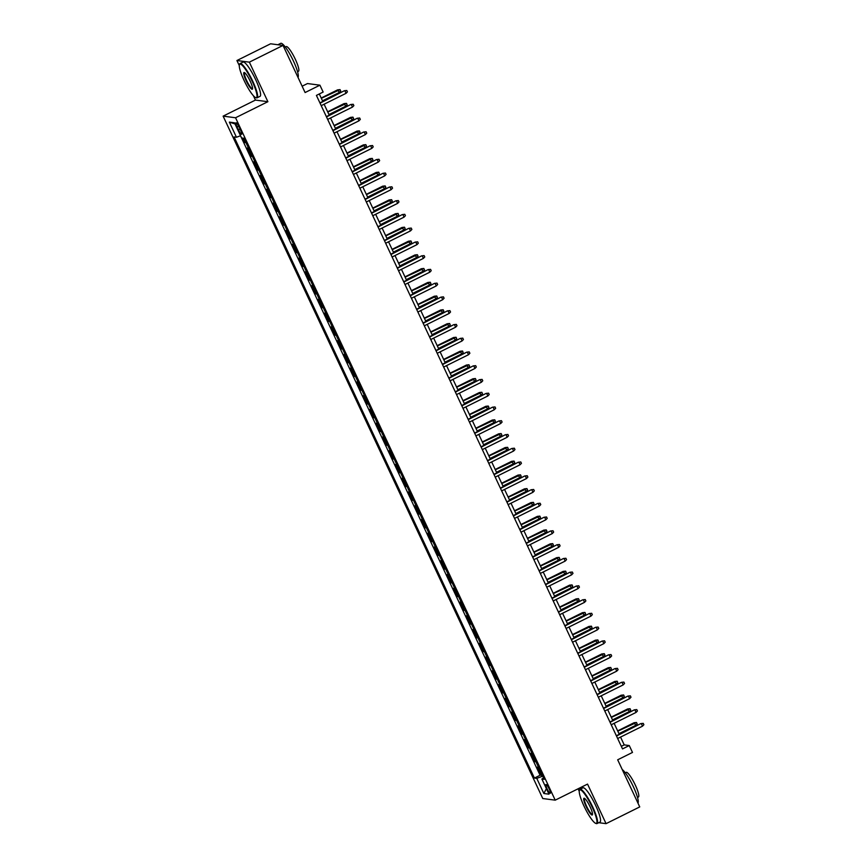 <?xml version="1.0" encoding="UTF-8"?>
<svg xmlns="http://www.w3.org/2000/svg" width="867" height="867" viewBox="0 0 867 867"><rect width="100%" height="100%" fill="white"/><g stroke="black" fill="none" stroke-linecap="round" stroke-linejoin="round"><path stroke-width="1.3" d="M549.223 789.046A4.899 0.91 -116.4 0 0 545.961 784.516A4.899 0.91 -116.4 0 0 547.066 788.764A4.899 0.91 -116.4 0 0 550.317 793.283A4.899 0.91 -116.4 0 0 549.223 789.046M578.061 788.807L579.243 791.3M593.375 821.472L593.938 822.068M223.122 116.145L542.775 798.529L555.216 800.154L235.553 117.76L223.122 116.145L255.44 100.073L267.881 101.699L249.36 62.153L236.919 60.527L239.281 65.578M253.413 95.749L255.44 100.073M236.919 60.527L270.591 43.794L283.032 45.42L305.097 92.541L319.923 85.183L307.482 83.557L302.139 86.201M598.761 822.696L606.066 823.65L639.738 806.917L617.672 759.795L632.487 752.437L629.269 745.555L624.218 744.894L620.555 737.08M249.36 62.153L283.032 45.42M242.652 138.07L244.743 142.535L245.708 142.058M248.591 148.203A6.123 0.748 154.9 0 1 248.547 148.203L247.323 148.04L251.192 156.298L252.156 155.822M252.449 156.461A6.123 0.748 154.9 0 1 252.416 156.461L254.996 161.956A6.123 0.748 -25.1 0 0 255.028 161.966L253.771 161.804L257.64 170.051L258.594 169.574M258.897 170.225A6.123 0.748 154.9 0 1 258.865 170.214L261.444 175.719A6.123 0.748 -25.1 0 0 261.476 175.719L260.208 175.557L264.077 183.815L265.042 183.338M265.345 183.977A6.123 0.748 154.9 0 1 265.313 183.977L267.881 189.472A6.123 0.748 -25.1 0 0 267.925 189.483L266.657 189.32L270.526 197.568L271.49 197.091M271.783 197.73A6.123 0.748 154.9 0 1 271.75 197.73L274.33 203.236A6.123 0.748 -25.1 0 0 274.362 203.236L273.105 203.073L276.974 211.331L277.928 210.854M280.81 216.999A6.123 0.748 -25.1 0 1 280.778 216.988L279.542 216.837L283.411 225.084L284.376 224.607M287.259 230.752A6.123 0.748 -25.1 0 1 287.215 230.752L285.991 230.589L289.86 238.848L290.824 238.371M293.696 244.516A6.123 0.748 -25.1 0 1 293.664 244.505L292.439 244.353L296.308 252.6L297.262 252.124M300.145 258.268A6.123 0.748 -25.1 0 1 300.112 258.268L298.877 258.106L302.746 266.364L303.71 265.887M306.593 272.032A6.123 0.748 -25.1 0 1 306.55 272.021L305.325 271.859L309.194 280.117L310.158 279.64M313.03 285.785A6.123 0.748 -25.1 0 1 312.998 285.785L311.773 285.622L315.642 293.88L316.596 293.404M319.479 299.548A6.123 0.748 -25.1 0 1 319.446 299.538L318.211 299.375L322.08 307.633L323.044 307.156M325.927 313.301A6.123 0.748 -25.1 0 1 325.884 313.301L324.659 313.139L328.528 321.397L329.493 320.909M332.364 327.054A6.123 0.748 -25.1 0 1 332.332 327.054L331.107 326.892L334.976 335.15L335.93 334.673M338.813 340.818A6.123 0.748 -25.1 0 1 338.78 340.818L337.545 340.655L341.414 348.913L342.378 348.426M345.261 354.57A6.123 0.748 -25.1 0 1 345.218 354.57L343.993 354.408L347.862 362.666L348.827 362.189M349.119 362.829A6.123 0.748 154.9 0 1 349.087 362.829L351.666 368.334A6.123 0.748 -25.1 0 0 351.699 368.334L350.441 368.172L354.31 376.419L355.264 375.942M355.568 376.592A6.123 0.748 154.9 0 1 355.535 376.581L358.114 382.087A6.123 0.748 -25.1 0 0 358.147 382.087L356.879 381.924L360.748 390.183L361.712 389.706M362.016 390.345A6.123 0.748 154.9 0 1 361.973 390.345L364.552 395.851A6.123 0.748 -25.1 0 0 364.595 395.851L363.327 395.688L367.196 403.935L368.161 403.458M368.453 404.109A6.123 0.748 154.9 0 1 368.421 404.098L371 409.603A6.123 0.748 -25.1 0 0 371.033 409.603L369.775 409.441L373.644 417.699L374.598 417.222M374.902 417.861A6.123 0.748 154.9 0 1 374.869 417.861L377.448 423.356A6.123 0.748 -25.1 0 0 377.481 423.367L376.213 423.204L380.082 431.452L381.047 430.975M383.929 437.12A6.123 0.748 -25.1 0 1 383.886 437.12L382.661 436.957L386.53 445.215L387.495 444.738M390.367 450.883A6.123 0.748 -25.1 0 1 390.334 450.873L389.11 450.721L392.979 458.968L393.932 458.491M396.815 464.636A6.123 0.748 -25.1 0 1 396.783 464.636L395.547 464.474L399.416 472.732L400.381 472.255M403.263 478.4A6.123 0.748 -25.1 0 1 403.22 478.389L401.995 478.237L405.864 486.485L406.829 486.008M409.701 492.153A6.123 0.748 -25.1 0 1 409.668 492.153L408.444 491.99L412.313 500.248L413.266 499.771M416.149 505.916A6.123 0.748 -25.1 0 1 416.117 505.905L414.881 505.754L418.75 514.001L419.715 513.524M422.597 519.669A6.123 0.748 -25.1 0 1 422.554 519.669L421.329 519.506L425.198 527.765L426.163 527.288M429.035 533.433A6.123 0.748 -25.1 0 1 429.002 533.422L427.778 533.259L431.647 541.517L432.6 541.041M435.483 547.185A6.123 0.748 -25.1 0 1 435.451 547.185L434.215 547.023L438.084 555.281L439.049 554.804M441.932 560.949A6.123 0.748 -25.1 0 1 441.888 560.938L440.664 560.776L444.533 569.034L445.497 568.557M445.79 569.196A6.123 0.748 154.9 0 1 445.757 569.196L448.337 574.702A6.123 0.748 -25.1 0 0 448.369 574.702L447.112 574.539L450.981 582.797L451.935 582.31M452.238 582.96A6.123 0.748 154.9 0 1 452.206 582.949L454.785 588.455A6.123 0.748 -25.1 0 0 454.817 588.455L453.549 588.292L457.418 596.55L458.383 596.073M458.686 596.713A6.123 0.748 154.9 0 1 458.643 596.713L461.222 602.218A6.123 0.748 -25.1 0 0 461.266 602.218L459.998 602.056L463.867 610.314L464.831 609.826M465.124 610.476A6.123 0.748 154.9 0 1 465.091 610.466L467.671 615.971A6.123 0.748 -25.1 0 0 467.703 615.971L466.446 615.808L470.315 624.067L471.269 623.59M471.572 624.229A6.123 0.748 154.9 0 1 471.54 624.229L474.119 629.735A6.123 0.748 -25.1 0 0 474.151 629.735L472.883 629.572L476.752 637.819L477.717 637.343M480.6 643.487A6.123 0.748 -25.1 0 1 480.556 643.487L479.332 643.325L483.201 651.583L484.165 651.106M487.037 657.251A6.123 0.748 -25.1 0 1 487.005 657.251L485.78 657.088L489.649 665.336L490.603 664.859M493.486 671.004A6.123 0.748 -25.1 0 1 493.453 671.004L492.218 670.841L496.087 679.099L497.051 678.623M499.934 684.767A6.123 0.748 -25.1 0 1 499.891 684.757L498.666 684.605L502.535 692.852L503.499 692.375M506.371 698.52A6.123 0.748 -25.1 0 1 506.339 698.52L505.114 698.358L508.983 706.616L509.937 706.139M512.82 712.284A6.123 0.748 -25.1 0 1 512.787 712.273L511.552 712.121L515.421 720.369L516.385 719.892M519.268 726.037A6.123 0.748 -25.1 0 1 519.225 726.037L518 725.874L521.869 734.132L522.834 733.655M525.705 739.8A6.123 0.748 -25.1 0 1 525.673 739.789L524.448 739.638L528.317 747.885L529.271 747.408M532.154 753.553A6.123 0.748 -25.1 0 1 532.121 753.553L530.886 753.39L534.755 761.649L535.719 761.172M319.923 85.183L323.142 92.054L316.412 95.403L622.528 748.904L629.269 745.555M237.049 126.875L238.468 129.898A4.747 0.878 -116.4 0 0 241.622 134.287A4.747 0.878 -116.4 0 0 240.549 130.169L239.129 127.146A4.747 0.878 -116.4 0 0 235.976 122.756A4.747 0.878 -116.4 0 0 237.049 126.875L238.609 126.094M543.544 777.872L541.886 779.043L544.238 779.346L243.909 138.232L241.557 137.929L234.469 122.789L229.365 122.117L236.453 137.257L234.101 136.953L534.419 778.067L536.771 778.371L542.742 776.16M541.886 779.043L548.974 794.172L543.858 793.511L536.771 778.371M246.011 142.708A6.123 0.748 154.9 0 1 245.979 142.697L244.743 142.535M240.506 135.751L540.076 775.261L542.168 774.925M538.602 767.317A6.123 0.748 -25.1 0 1 538.559 767.306L537.334 767.143L541.203 775.401M536.023 761.811A6.123 0.748 154.9 0 1 535.979 761.8L534.755 761.649M529.574 748.048A6.123 0.748 154.9 0 1 529.542 748.048L528.317 747.885M523.126 734.295A6.123 0.748 154.9 0 1 523.094 734.295L521.869 734.132M516.689 720.531A6.123 0.748 154.9 0 1 516.645 720.531L515.421 720.369M512.787 712.273L510.208 706.778A6.123 0.748 154.9 0 1 510.208 706.778L508.983 706.616M506.339 698.52L503.76 693.015A6.123 0.748 154.9 0 1 503.76 693.015L502.535 692.852M499.891 684.757L497.311 679.262A6.123 0.748 154.9 0 1 497.311 679.262L496.087 679.099M490.906 665.509A6.123 0.748 154.9 0 1 490.874 665.498L489.649 665.336M487.005 657.251L484.425 651.746A6.123 0.748 154.9 0 1 484.425 651.746L483.201 651.583M478.02 637.993A6.123 0.748 154.9 0 1 477.977 637.982L476.752 637.819M471.54 624.229L470.315 624.067M465.091 610.466L463.867 610.314M458.643 596.713L457.418 596.55M452.206 582.949L450.981 582.797M445.757 569.196L444.533 569.034M439.352 555.444A6.123 0.748 154.9 0 1 439.309 555.433L438.084 555.281M432.904 541.68A6.123 0.748 154.9 0 1 432.871 541.68L431.647 541.517M426.456 527.927A6.123 0.748 154.9 0 1 426.423 527.916L425.198 527.765M420.018 514.164A6.123 0.748 154.9 0 1 419.975 514.164L418.75 514.001M416.117 505.905L413.537 500.411A6.123 0.748 154.9 0 1 413.537 500.411L412.313 500.248M409.668 492.153L407.089 486.647A6.123 0.748 154.9 0 1 407.089 486.647L405.864 486.485M403.22 478.389L400.641 472.894A6.123 0.748 154.9 0 1 400.641 472.894L399.416 472.732M396.783 464.636L394.203 459.131A6.123 0.748 154.9 0 1 394.203 459.131L392.979 458.968M390.334 450.873L387.755 445.378A6.123 0.748 154.9 0 1 387.755 445.378L386.53 445.215M381.35 431.614A6.123 0.748 154.9 0 1 381.307 431.614L380.082 431.452M374.869 417.861L373.644 417.699M368.421 404.098L367.196 403.935M361.973 390.345L360.748 390.183M355.535 376.581L354.31 376.419M349.087 362.829L347.862 362.666M342.682 349.076A6.123 0.748 154.9 0 1 342.638 349.065L341.414 348.913M336.233 335.312A6.123 0.748 154.9 0 1 336.201 335.312L334.976 335.15M329.785 321.559A6.123 0.748 154.9 0 1 329.753 321.549L328.528 321.397M323.348 307.796A6.123 0.748 154.9 0 1 323.304 307.796L322.08 307.633M319.446 299.538L316.867 294.032A6.123 0.748 154.9 0 1 316.867 294.032L315.642 293.88M312.998 285.785L310.419 280.279A6.123 0.748 154.9 0 1 310.419 280.279L309.194 280.117M304.014 266.527A6.123 0.748 154.9 0 1 303.981 266.516L302.746 266.364M300.112 258.268L297.533 252.763A6.123 0.748 154.9 0 1 297.533 252.763L296.308 252.6M293.664 244.505L291.084 239.01A6.123 0.748 154.9 0 1 291.084 239.01L289.86 238.848M284.679 225.247A6.123 0.748 154.9 0 1 284.647 225.247L283.411 225.084M278.231 211.494A6.123 0.748 154.9 0 1 278.199 211.494L276.974 211.331M271.75 197.73L270.526 197.568M265.313 183.977L264.077 183.815M258.865 170.214L257.64 170.051M252.416 156.461L251.192 156.298M267.881 101.699L235.553 117.76M606.066 823.65L587.544 784.093L555.216 800.154M619.255 734.306L614.118 723.327M612.806 720.542L607.669 709.574M606.369 706.789L601.221 695.811M599.921 693.026L594.784 682.058M593.472 679.273L588.335 668.294M587.035 665.509L581.887 654.542M580.587 651.756L575.45 640.778M574.138 637.993L569.001 627.025M567.701 624.24L562.553 613.262M561.252 610.476L556.115 599.509M554.804 596.724L549.667 585.745M548.367 582.96L543.219 571.992M541.918 569.207L536.781 558.229M535.47 555.444L530.333 544.476M529.033 541.691L523.885 530.712M522.584 527.927L517.447 516.96M516.136 514.174L510.999 503.196M509.698 500.411L504.551 489.443M503.25 486.658L498.113 475.68M496.802 472.905L491.665 461.927M490.364 459.142L485.217 448.174M483.916 445.389L478.779 434.41M477.468 431.625L472.331 420.658M471.03 417.872L465.882 406.894M464.582 404.109L459.445 393.141M458.134 390.356L452.997 379.378M451.696 376.592L446.548 365.625M445.248 362.839L440.111 351.861M438.8 349.076L433.663 338.108M432.362 335.323L427.214 324.345M425.914 321.559L420.777 310.592M419.465 307.807L414.328 296.828M413.028 294.043L407.88 283.075M406.58 280.29L401.443 269.312M400.131 266.527L394.994 255.559M393.694 252.774L388.546 241.795M387.246 239.021L382.109 228.043M380.797 225.257L375.66 214.279M374.36 211.505L369.212 200.526M367.911 197.741L362.774 186.773M361.463 183.988L356.326 173.01M355.026 170.225L349.878 159.257M348.577 156.472L343.44 145.493M342.129 142.708L336.992 131.741M335.692 128.955L330.544 117.977M329.243 115.192L324.106 104.224M322.795 101.439L319.305 93.961M621.325 746.335L624.218 744.894M240.538 135.74L236.453 137.257M540.076 775.261L534.419 778.067M235.011 123.948L229.365 122.117M543.858 793.511L546.383 788.645M320.053 103.184L344.307 90.753L346.778 90.493L344.903 90.829L346.074 93.311L321.213 105.655M344.307 90.753L319.901 102.87M346.778 90.493L347.429 91.869L346.074 93.311M337.577 89.875L340.059 89.615L340.698 90.992L339.344 92.433L337.577 89.875L321.202 98.014M340.059 89.615L321.343 98.318M339.344 92.433L322.502 100.8M252.254 81.433A18.673 3.457 -116.4 0 0 239.4 64.765A18.673 3.457 -116.4 0 0 244.05 80.36A18.673 3.457 -116.4 0 0 255.722 97.613A18.673 3.457 -116.4 0 0 252.254 81.433M239.4 64.765L239.595 64.169A19.128 3.544 63.6 0 1 240.04 63.562A19.128 3.544 63.6 0 1 252.752 81.249A19.128 3.544 63.6 0 1 257.065 97.83A19.128 3.544 63.6 0 1 256.307 97.819L255.722 97.613M250.195 81.162A9.331 1.734 63.6 0 1 252.514 88.965A9.331 1.734 63.6 0 1 246.098 80.631A9.331 1.734 63.6 0 1 244.364 72.535A9.331 1.734 63.6 0 1 250.195 81.162M244.689 72.72A8.876 1.647 -116.4 0 0 244.602 72.741A8.876 1.647 -116.4 0 0 246.596 80.436A8.876 1.647 -116.4 0 0 252.503 88.64A8.876 1.647 -116.4 0 0 252.579 88.586M277.895 44.748L280.713 43.35A19.128 3.544 63.6 0 1 293.436 61.037A19.128 3.544 63.6 0 1 298.01 77.391M285.308 47.056L286.197 46.612A13.774 2.558 63.6 0 1 295.354 59.335A13.774 2.558 63.6 0 1 298.454 71.278L297.565 71.723M240.04 63.562L242.998 62.088A19.128 3.544 63.6 0 1 255.722 79.775A19.128 3.544 63.6 0 1 260.024 96.356L257.065 97.83M592.204 807.166A18.673 3.457 -116.4 0 0 579.362 790.498A18.673 3.457 -116.4 0 0 584 806.093A18.673 3.457 -116.4 0 0 595.683 823.336A18.673 3.457 -116.4 0 0 592.204 807.166M579.362 790.498L579.546 789.891A19.128 3.544 63.6 0 1 579.99 789.295A19.128 3.544 63.6 0 1 592.714 806.971A19.128 3.544 63.6 0 1 597.016 823.563A19.128 3.544 63.6 0 1 596.268 823.552L595.683 823.336M590.156 806.895A9.331 1.734 63.6 0 1 592.475 814.687A9.331 1.734 63.6 0 1 586.049 806.353A9.331 1.734 63.6 0 1 584.315 798.269A9.331 1.734 63.6 0 1 590.156 806.895M584.651 798.442A8.876 1.647 -116.4 0 0 584.553 798.474A8.876 1.647 -116.4 0 0 586.558 806.169A8.876 1.647 -116.4 0 0 592.454 814.373A8.876 1.647 -116.4 0 0 592.529 814.319M622.235 769.549A19.128 3.544 63.6 0 1 633.387 786.759A19.128 3.544 63.6 0 1 637.96 803.113M625.259 772.779L626.158 772.334A13.774 2.558 63.6 0 1 635.305 785.068A13.774 2.558 63.6 0 1 638.415 797.011L637.516 797.456M579.99 789.295L582.96 787.821A19.128 3.544 63.6 0 1 595.672 805.497A19.128 3.544 63.6 0 1 599.986 822.089L597.016 823.563M326.491 116.937L350.745 104.506L353.227 104.257L351.352 104.593L352.511 107.064L327.65 119.418M350.745 104.506L326.35 116.633M353.227 104.257L353.877 105.633L352.511 107.064M332.939 130.7L357.193 118.27L359.675 118.01L357.8 118.346L358.96 120.827L334.098 133.171M357.193 118.27L332.798 130.386M359.675 118.01L360.314 119.386L358.96 120.827M339.387 144.453L363.641 132.022L366.112 131.773L364.238 132.109L365.397 134.58L340.547 146.935M363.641 132.022L339.235 144.15M366.112 131.773L366.763 133.139L365.397 134.58M345.825 158.217L370.079 145.786L372.561 145.526L370.686 145.862L371.845 148.344L346.984 160.688M370.079 145.786L345.684 157.902M372.561 145.526L373.211 146.902L371.845 148.344M344.026 103.628L346.507 103.379L347.147 104.744L345.792 106.186L344.026 103.628L327.639 111.767M346.507 103.379L327.78 112.081M345.792 106.186L328.951 114.552M350.463 117.392L352.945 117.132L353.595 118.508L352.23 119.949L350.463 117.392L334.088 125.531M352.945 117.132L334.228 125.834M352.23 119.949L335.388 128.316M356.911 131.145L359.393 130.884L360.033 132.261L358.678 133.702L356.911 131.145L340.536 139.284M359.393 130.884L340.677 139.598M358.678 133.702L341.836 142.069M363.36 144.908L365.841 144.648L366.481 146.024L365.126 147.466L363.36 144.908L346.973 153.047M365.841 144.648L347.114 153.351M365.126 147.466L348.285 155.832M352.273 171.969L376.527 159.539L379.009 159.279L377.134 159.626L378.294 162.096L353.433 174.451M376.527 159.539L352.132 171.666M379.009 159.279L379.648 160.655L378.294 162.096M369.797 158.661L372.279 158.401L372.929 159.777L371.564 161.219L369.797 158.661L353.422 166.8M372.279 158.401L353.563 167.114M371.564 161.219L354.722 169.585M358.721 185.733L382.976 173.302L385.447 173.042L383.572 173.378L384.731 175.86L359.881 188.204M382.976 173.302L358.57 185.419M385.447 173.042L386.097 174.419L384.731 175.86M376.245 172.425L378.727 172.165L379.367 173.541L378.012 174.982L376.245 172.425L359.87 180.564M378.727 172.165L360.011 180.867M378.012 174.982L361.171 183.349M365.159 199.486L389.413 187.055L391.895 186.795L390.02 187.142L391.18 189.613L366.318 201.968M389.413 187.055L365.018 199.182M391.895 186.795L392.545 188.172L391.18 189.613M382.694 186.177L385.176 185.917L385.815 187.294L384.46 188.735L382.694 186.177L366.308 194.316M385.176 185.917L366.448 194.631M384.46 188.735L367.619 197.102M371.607 213.249L395.861 200.819L398.343 200.559L396.468 200.895L397.628 203.377L372.767 215.72M395.861 200.819L371.466 212.935M398.343 200.559L398.983 201.935L397.628 203.377M389.131 199.941L391.613 199.681L392.263 201.057L390.898 202.488L389.131 199.941L372.756 208.08M391.613 199.681L372.897 208.383M390.898 202.488L374.056 210.865M378.055 227.002L402.31 214.572L404.781 214.312L402.906 214.648L404.065 217.129L379.215 229.484M402.31 214.572L377.904 226.699M404.781 214.312L405.431 215.688L404.065 217.129M384.493 240.766L408.747 228.335L411.229 228.075L409.354 228.411L410.514 230.882L385.652 243.237M408.747 228.335L384.352 240.452M411.229 228.075L411.879 229.452L410.514 230.882M390.941 254.519L415.195 242.088L417.677 241.828L415.802 242.164L416.962 244.646L392.101 257M415.195 242.088L390.8 254.215M417.677 241.828L418.317 243.204L416.962 244.646M397.389 268.282L421.644 255.852L424.115 255.592L422.24 255.928L423.399 258.399L398.549 270.753M421.644 255.852L397.238 267.968M424.115 255.592L424.765 256.968L423.399 258.399M403.827 282.035L428.081 269.604L430.563 269.344L428.688 269.68L429.848 272.162L404.987 284.517M428.081 269.604L403.686 281.732M430.563 269.344L431.213 270.721L429.848 272.162M410.275 295.788L434.53 283.368L437.011 283.108L435.136 283.444L436.296 285.915L411.435 298.27M434.53 283.368L410.134 295.484M437.011 283.108L437.651 284.484L436.296 285.915M416.724 309.552L440.978 297.121L443.449 296.861L441.574 297.197L442.734 299.679L417.883 312.022M440.978 297.121L416.572 309.248M443.449 296.861L444.099 298.237L442.734 299.679M423.161 323.304L447.415 310.874L449.897 310.624L448.022 310.96L449.182 313.431L424.321 325.786M447.415 310.874L423.02 323.001M449.897 310.624L450.547 312.001L449.182 313.431M429.609 337.068L453.864 324.637L456.345 324.377L454.471 324.713L455.63 327.195L430.769 339.539M453.864 324.637L429.468 336.754M456.345 324.377L456.985 325.754L455.63 327.195M436.058 350.821L460.312 338.39L462.783 338.141L460.908 338.477L462.068 340.948L437.217 353.303M460.312 338.39L435.906 350.517M462.783 338.141L463.433 339.517L462.068 340.948M442.495 364.584L466.749 352.154L469.231 351.894L467.356 352.23L468.516 354.711L443.655 367.055M466.749 352.154L442.354 364.27M469.231 351.894L469.881 353.27L468.516 354.711M448.943 378.337L473.198 365.907L475.68 365.657L473.805 365.993L474.964 368.464L450.103 380.819M473.198 365.907L448.803 378.034M475.68 365.657L476.319 367.034L474.964 368.464M395.58 213.694L398.061 213.434L398.701 214.81L397.346 216.251L395.58 213.694L379.193 221.833M398.061 213.434L379.345 222.147M397.346 216.251L380.505 224.618M402.028 227.457L404.51 227.197L405.149 228.574L403.794 230.004L402.028 227.457L385.642 235.596M404.51 227.197L385.782 235.9M403.794 230.004L386.953 238.382M408.465 241.21L410.947 240.95L411.597 242.326L410.232 243.768L408.465 241.21L392.09 249.349M410.947 240.95L392.231 249.663M410.232 243.768L393.39 252.134M414.914 254.974L417.395 254.714L418.035 256.09L416.68 257.521L414.914 254.974L398.527 263.113M417.395 254.714L398.679 263.416M416.68 257.521L399.839 265.898M421.362 268.727L423.844 268.467L424.483 269.843L423.129 271.284L421.362 268.727L404.976 276.866M423.844 268.467L405.117 277.169M423.129 271.284L406.287 279.651M427.799 282.479L430.281 282.23L430.932 283.607L429.566 285.037L427.799 282.479L411.424 290.629M430.281 282.23L411.565 290.933M429.566 285.037L412.725 293.404M434.248 296.243L436.73 295.983L437.369 297.359L436.014 298.801L434.248 296.243L417.861 304.382M436.73 295.983L418.013 304.685M436.014 298.801L419.173 307.167M440.696 309.996L443.178 309.747L443.817 311.123L442.463 312.553L440.696 309.996L424.31 318.135M443.178 309.747L424.451 318.449M442.463 312.553L425.621 320.92M447.134 323.759L449.615 323.499L450.266 324.876L448.9 326.317L447.134 323.759L430.758 331.898M449.615 323.499L430.899 332.202M448.9 326.317L432.059 334.684M453.582 337.512L456.064 337.263L456.703 338.629L455.348 340.07L453.582 337.512L437.196 345.651M456.064 337.263L437.347 345.966M455.348 340.07L438.507 348.436M460.03 351.276L462.512 351.016L463.151 352.392L461.797 353.834L460.03 351.276L443.644 359.415M462.512 351.016L443.785 359.718M461.797 353.834L444.944 362.2M466.468 365.029L468.949 364.769L469.6 366.145L468.234 367.586L466.468 365.029L450.092 373.168M468.949 364.769L450.233 373.482M468.234 367.586L451.393 375.953M455.392 392.101L479.646 379.67L482.117 379.41L480.242 379.746L481.402 382.228L456.551 394.572M479.646 379.67L455.24 391.786M482.117 379.41L482.767 380.786L481.402 382.228M461.829 405.854L486.084 393.423L488.565 393.163L486.69 393.51L487.85 395.981L462.989 408.335M486.084 393.423L461.688 405.55M488.565 393.163L489.205 394.539L487.85 395.981M468.278 419.617L492.532 407.187L495.014 406.926L493.139 407.262L494.298 409.744L469.437 422.088M492.532 407.187L468.137 419.303M495.014 406.926L495.653 408.303L494.298 409.744M474.726 433.37L498.98 420.939L501.451 420.679L499.576 421.026L500.736 423.497L475.885 435.852M498.98 420.939L474.574 433.067M501.451 420.679L502.101 422.056L500.736 423.497M472.916 378.792L475.398 378.532L476.037 379.909L474.683 381.35L472.916 378.792L456.53 386.931M475.398 378.532L456.681 387.235M474.683 381.35L457.841 389.716M479.364 392.545L481.846 392.285L482.486 393.661L481.131 395.103L479.364 392.545L462.978 400.684M481.846 392.285L463.119 400.998M481.131 395.103L464.278 403.469M485.802 406.309L488.284 406.049L488.934 407.425L487.568 408.866L485.802 406.309L469.426 414.448M488.284 406.049L469.567 414.751M487.568 408.866L470.727 417.233M492.25 420.062L494.732 419.801L495.371 421.178L494.017 422.619L492.25 420.062L475.864 428.2M494.732 419.801L476.016 428.515M494.017 422.619L477.175 430.986M481.163 447.134L505.418 434.703L507.899 434.443L506.025 434.779L507.184 437.261L482.323 449.605M505.418 434.703L481.022 446.819M507.899 434.443L508.539 435.819L507.184 437.261M498.698 433.825L501.18 433.565L501.82 434.941L500.465 436.372L498.698 433.825L482.312 441.964M501.18 433.565L482.453 442.268M500.465 436.372L483.613 444.749M487.612 460.886L511.866 448.456L514.348 448.196L512.473 448.542L513.632 451.013L488.771 463.368M511.866 448.456L487.471 460.583M514.348 448.196L514.987 449.572L513.632 451.013M505.136 447.578L507.618 447.318L508.268 448.694L506.902 450.136L505.136 447.578L488.76 455.717M507.618 447.318L488.901 456.031M506.902 450.136L490.061 458.502M494.06 474.65L518.314 462.219L520.785 461.959L518.91 462.295L520.07 464.766L495.22 477.121M518.314 462.219L493.908 474.336M520.785 461.959L521.435 463.336L520.07 464.766M511.584 461.342L514.066 461.081L514.705 462.458L513.351 463.888L511.584 461.342L495.198 469.481M514.066 461.081L495.35 469.784M513.351 463.888L496.509 472.266M500.497 488.403L524.752 475.972L527.234 475.712L525.359 476.048L526.518 478.53L501.657 490.885M524.752 475.972L500.357 488.099M527.234 475.712L527.873 477.088L526.518 478.53M518.033 475.094L520.514 474.834L521.154 476.211L519.799 477.652L518.033 475.094L501.646 483.233M520.514 474.834L501.787 483.548M519.799 477.652L502.947 486.019M506.946 502.166L531.2 489.736L533.682 489.476L531.807 489.812L532.967 492.283L508.105 504.637M531.2 489.736L506.805 501.852M533.682 489.476L534.321 490.852L532.967 492.283M524.47 488.858L526.952 488.598L527.602 489.974L526.236 491.405L524.47 488.858L508.095 496.997M526.952 488.598L508.235 497.3M526.236 491.405L509.395 499.782M513.394 515.919L537.648 503.489L540.119 503.228L538.244 503.564L539.404 506.046L514.554 518.401M537.648 503.489L513.242 515.616M540.119 503.228L540.77 504.605L539.404 506.046M530.918 502.611L533.4 502.351L534.039 503.727L532.685 505.168L530.918 502.611L514.532 510.75M533.4 502.351L514.684 511.064M532.685 505.168L515.843 513.535M519.832 529.683L544.086 517.252L546.568 516.992L544.693 517.328L545.852 519.799L520.991 532.154M544.086 517.252L519.691 529.369M546.568 516.992L547.207 518.368L545.852 519.799M537.367 516.374L539.848 516.114L540.488 517.491L539.133 518.921L537.367 516.374L520.98 524.513M539.848 516.114L521.121 524.817M539.133 518.921L522.281 527.299M526.28 543.436L550.534 531.005L553.016 530.745L551.141 531.081L552.301 533.563L527.439 545.917M550.534 531.005L526.139 543.132M553.016 530.745L553.655 532.121L552.301 533.563M543.804 530.127L546.286 529.867L546.936 531.243L545.571 532.685L543.804 530.127L527.429 538.266M546.286 529.867L527.57 538.57M545.571 532.685L528.729 541.051M532.728 557.188L556.982 544.769L559.453 544.509L557.579 544.844L558.738 547.315L533.888 559.67M556.982 544.769L532.576 556.885M559.453 544.509L560.104 545.885L558.738 547.315M550.252 543.88L552.734 543.631L553.374 545.007L552.019 546.438L550.252 543.88L533.866 552.03M552.734 543.631L534.018 552.333M552.019 546.438L535.177 554.804M539.166 570.952L563.42 558.521L565.902 558.261L564.027 558.597L565.186 561.079L540.325 573.423M563.42 558.521L539.025 570.649M565.902 558.261L566.541 559.638L565.186 561.079M556.701 557.644L559.172 557.383L559.822 558.76L558.467 560.201L556.701 557.644L540.314 565.783M559.172 557.383L540.455 566.086M558.467 560.201L541.615 568.568M545.614 584.705L569.868 572.274L572.35 572.025L570.475 572.361L571.635 574.832L546.774 587.187M569.868 572.274L545.473 584.401M572.35 572.025L572.989 573.401L571.635 574.832M563.138 571.396L565.62 571.147L566.27 572.523L564.905 573.954L563.138 571.396L546.763 579.535M565.62 571.147L546.904 579.85M564.905 573.954L548.063 582.321M552.062 598.468L576.317 586.038L578.788 585.778L576.913 586.114L578.072 588.595L553.222 600.939M576.317 586.038L551.911 598.154M578.788 585.778L579.438 587.154L578.072 588.595M569.586 585.16L572.068 584.9L572.708 586.276L571.353 587.718L569.586 585.16L553.2 593.299M572.068 584.9L553.352 593.602M571.353 587.718L554.512 596.084M558.5 612.221L582.754 599.791L585.236 599.541L583.361 599.877L584.521 602.348L559.659 614.703M582.754 599.791L558.359 611.918M585.236 599.541L585.875 600.918L584.521 602.348M576.035 598.913L578.506 598.663L579.156 600.029L577.801 601.47L576.035 598.913L559.649 607.052M578.506 598.663L559.789 607.366M577.801 601.47L560.949 609.837M564.948 625.985L589.202 613.554L591.684 613.294L589.809 613.63L590.969 616.112L566.108 628.456M589.202 613.554L564.807 625.671M591.684 613.294L592.324 614.67L590.969 616.112M582.472 612.676L584.954 612.416L585.604 613.793L584.239 615.234L582.472 612.676L566.097 620.815M584.954 612.416L566.238 621.119M584.239 615.234L567.397 623.601M571.396 639.738L595.651 627.307L598.122 627.058L596.247 627.394L597.406 629.865L572.556 642.219M595.651 627.307L571.245 639.434M598.122 627.058L598.772 628.423L597.406 629.865M588.921 626.429L591.402 626.169L592.042 627.545L590.687 628.987L588.921 626.429L572.534 634.568M591.402 626.169L572.686 634.882M590.687 628.987L573.846 637.353M577.834 653.501L602.088 641.071L604.57 640.811L602.695 641.147L603.855 643.628L578.993 655.972M602.088 641.071L577.693 653.187M604.57 640.811L605.209 642.187L603.855 643.628M595.369 640.193L597.84 639.933L598.49 641.309L597.135 642.75L595.369 640.193L578.983 648.332M597.84 639.933L579.123 648.635M597.135 642.75L580.283 651.117M584.282 667.254L608.536 654.823L611.018 654.563L609.143 654.91L610.303 657.381L585.442 669.736M608.536 654.823L584.141 666.951M611.018 654.563L611.658 655.94L610.303 657.381M601.806 653.946L604.288 653.685L604.938 655.062L603.573 656.503L601.806 653.946L585.431 662.085M604.288 653.685L585.572 662.399M603.573 656.503L586.731 664.87M590.73 681.018L614.985 668.587L617.456 668.327L615.581 668.663L616.74 671.145L591.89 683.489M614.985 668.587L590.579 680.703M617.456 668.327L618.106 669.703L616.74 671.145M608.255 667.709L610.736 667.449L611.376 668.825L610.021 670.267L608.255 667.709L591.868 675.848M610.736 667.449L592.02 676.152M610.021 670.267L593.18 678.633M597.168 694.77L621.422 682.34L623.904 682.08L622.029 682.427L623.189 684.897L598.328 697.252M621.422 682.34L597.027 694.467M623.904 682.08L624.543 683.456L623.189 684.897M614.703 681.462L617.174 681.202L617.824 682.578L616.47 684.02L614.703 681.462L598.317 689.601M617.174 681.202L598.458 689.915M616.47 684.02L599.617 692.386M603.616 708.534L627.871 696.103L630.352 695.843L628.477 696.179L629.637 698.661L604.776 711.005M627.871 696.103L603.475 708.22M630.352 695.843L630.992 697.22L629.637 698.661M621.14 695.226L623.622 694.966L624.273 696.342L622.907 697.772L621.14 695.226L604.765 703.365M623.622 694.966L604.906 703.668M622.907 697.772L606.066 706.15M610.065 722.287L634.319 709.856L636.79 709.596L634.915 709.932L636.075 712.414L611.224 724.769M634.319 709.856L609.913 721.983M636.79 709.596L637.44 710.973L636.075 712.414M627.589 708.978L630.071 708.718L630.71 710.095L629.355 711.536L627.589 708.978L611.202 717.117M630.071 708.718L611.354 717.432M629.355 711.536L612.514 719.903M616.502 736.05L640.756 723.62L643.238 723.36L641.363 723.696L642.523 726.167L617.662 738.521M640.756 723.62L616.361 735.736M643.238 723.36L643.878 724.736L642.523 726.167M634.037 722.742L636.508 722.482L637.158 723.858L635.804 725.289L634.037 722.742L617.651 730.881M636.508 722.482L617.792 731.184M635.804 725.289L618.951 733.666M248.547 148.203L245.979 142.697M538.559 767.306L535.979 761.8M532.121 753.553L529.542 748.048M525.673 739.789L523.094 734.295M519.225 726.037L516.645 720.531M493.453 671.004L490.874 665.498M480.556 643.487L477.977 637.982M441.888 560.938L439.309 555.433M435.451 547.185L432.871 541.68M429.002 533.422L426.423 527.916M422.554 519.669L419.975 514.164M383.886 437.12L381.307 431.614M345.218 354.57L342.638 349.065M338.78 340.818L336.201 335.312M332.332 327.054L329.753 321.549M325.884 313.301L323.304 307.796M306.55 272.021L303.981 266.516M287.215 230.752L284.647 225.247M280.778 216.988L278.199 211.494M240.051 129.107L238.468 129.898"/></g></svg>
